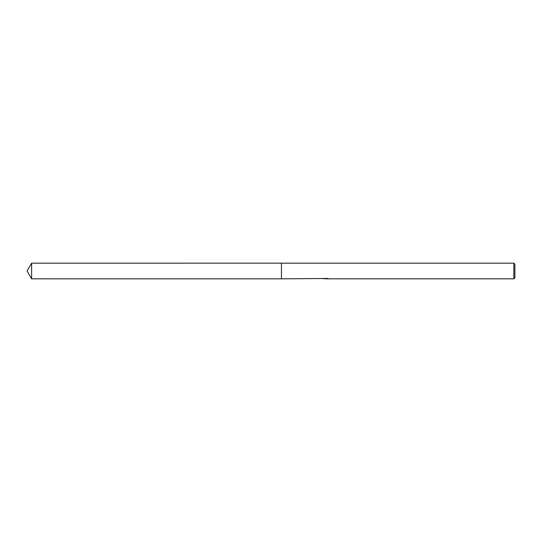 <?xml version="1.0" encoding="UTF-8"?>
<svg xmlns="http://www.w3.org/2000/svg" width="542" height="542" viewBox="0 0 542 542"><rect width="100%" height="100%" fill="white"/><g stroke="black" fill="none" stroke-linecap="round" stroke-linejoin="round"><path stroke-width="0.81" d="M326.677 278.493L281.454 278.839L281.454 263.161L513.857 263.161L514.9 264.205L514.9 277.795L513.857 278.839L326.711 278.839L326.711 278.493M281.454 278.839L281.454 263.161M326.677 278.717L324.963 278.764M325.864 278.839L325.505 278.839M513.857 278.839L513.857 263.161M326.189 278.69L323.682 278.69M323.425 278.771L324.956 278.405M324.502 278.486L327.592 278.486M327.138 278.405L328.669 278.771M328.818 278.751C326.203 278.771 326.203 278.791 328.818 278.818M31.626 278.839L31.626 263.161L281.454 263.155L281.454 278.845L31.626 278.839L27.1 271L31.626 263.161"/></g></svg>
